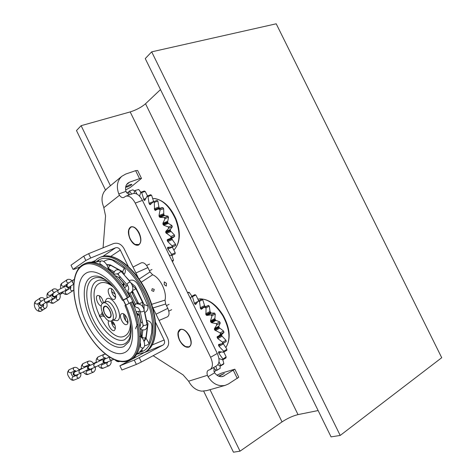 <?xml version="1.0" encoding="UTF-8"?>
<svg xmlns="http://www.w3.org/2000/svg" width="476" height="476" viewBox="0 0 476 476"><rect width="100%" height="100%" fill="white"/><g stroke="black" fill="none" stroke-linecap="round" stroke-linejoin="round"><path stroke-width="0.71" d="M110.432 185.735L81.116 125.688L130.18 111.919C136.32 109.974 141.437 107.249 145.531 103.75L160.483 89.589M203.663 391.153L233.454 452.2L240.029 451.171L210.005 389.677M240.029 451.171L282.036 421.885C287.456 418.327 292.782 415.905 298.018 414.608L318.129 410.544M105.488 189.995L76.475 130.543L81.116 125.688M441.722 357.708L276.217 23.8L151.683 51.848L340.215 435.439L441.722 357.708M340.215 435.439L331.064 436.879L145.251 58.578L151.683 51.848M127.384 186.943C129.871 185.949 131.37 185.081 131.876 184.349L130.4 184.539C127.901 185.545 126.402 186.413 125.896 187.145L127.384 186.943M219.085 376.32L224.321 373.434L218.585 376.129M166.457 283.393L166.302 286.082L164.178 284.6L164.339 281.911L166.457 283.393M139.188 232.925C141.658 238.952 141.42 243.01 138.468 245.098C135.493 245.872 132.697 243.861 130.079 239.065C127.598 233.05 127.854 228.986 130.84 226.879C133.78 226.124 136.558 228.141 139.188 232.925M189.644 336.229C191.887 341.5 191.745 345.1 189.204 347.022C185.813 348.027 182.576 345.79 179.494 340.304C177.233 335.039 177.393 331.439 179.97 329.499C183.32 328.511 186.544 330.755 189.644 336.229M216.925 375.177L221.322 373.208L234.829 369.18L222.917 376.457C219.745 377.159 216.991 375.939 214.658 372.791L208.042 376.706L207.429 375.32C206.715 372.839 206.995 371.161 208.25 370.298L210.1 369.59C212.998 367.353 213.165 363.248 210.6 357.274L135.244 203.091C132.292 197.677 129.127 195.392 125.759 196.225L123.689 197.558C122.308 197.974 120.91 197.207 119.494 195.261L118.786 193.946C116.198 186.646 117.179 180.773 121.737 176.334L125.735 174.043L135.642 170.664L137.6 170.462L141.449 178.327M234.864 369.245L238.768 377.23L228.373 383.995L225.16 385.376C218.347 386.708 212.641 383.817 208.042 376.706M206.798 390.588L201.836 391.159C196.481 390.516 192.227 387.452 189.061 381.978L188.633 381.193L207.429 375.32M103.078 247.812L105.559 215.86L103.601 206.762C101.269 200.973 101.519 195.844 104.351 191.388L106.993 188.603M125.658 189.924L130.472 187.354L141.491 178.417L139.557 178.661L129.68 182.124L127.812 183.183C125.634 185.2 125.033 187.925 126.003 191.358L126.658 192.679L129.299 194.934M214.033 367.282L214.004 371.441L214.658 372.791M210.219 369.513L216.717 365.711C219.638 363.474 219.829 359.386 217.282 353.448L142.443 200.402L135.244 203.091M153.147 355.697L183.111 374.892L188.633 381.193M125.95 196.154L132.947 193.613C136.338 192.768 139.504 195.029 142.443 200.402M188.692 346.837C195.285 344.85 186.39 326.649 180.345 329.743L178.292 332.635C178.054 338.704 180.505 343.363 185.652 346.617L188.692 346.837M189.371 346.927L185.973 346.796L185.099 346.355M178.191 333.319L178.321 332.266L180.095 329.44M130.442 227.534L128.919 229.86C128.169 235.912 130.204 240.767 135.017 244.42L138.736 244.521C144.674 241.243 135.839 223.155 130.442 227.534M138.57 245.051L135.327 244.628L134.41 244.057M128.782 230.414L128.99 229.503L131.043 226.802M103.119 303.051L103.322 301.921M125.622 320.634L124.742 314.761M127.556 319.426L127.651 322.603M99.615 297.292L99.871 296.024M111.586 291.508L115.263 294.245M114.912 325.15L111.67 323.168M115.555 297.369L113.008 294.959M99.99 296.114L99.567 297.482M113.841 322.936L111.438 322.103M114.204 323.567L112.967 322.895M171.937 255.338L173.431 260.063L172.038 260.925M157.247 209.333L161.18 207.81L162.911 207.607L163.661 208.714L163.803 214.587L164.648 215.574L167.933 216.134L168.546 217.383L167.558 222.161L168.308 223.375L171.854 225.451L172.294 226.772L168.694 228.284L168.23 226.903L168.956 228.028M168.546 217.383L167.909 216.259L164.66 217.562L165.16 218.579L162.905 223.226L163.137 224.666L163.738 225.243L168.23 226.903M144.96 191.328L144.246 191.019L140.979 192.215L141.693 192.524L145.228 191.471L147.5 195.904M141.693 192.524L144.002 200.116L144.722 200.414L147.126 196.118L148.149 196.469L148.048 196.814L147.126 196.118M126.652 192.673L128.002 192.185L128.907 192.643M132.947 189.811L129.109 191.144L132.947 189.811L134.482 191.114M138.694 189.502L134.767 190.608L138.694 189.502L140.914 192.274M151.654 195.41L150.702 194.72L151.654 195.41L153.635 201.526L149.024 203.276L150.232 204.65L153.343 201.764L153.76 201.604L154.307 202.687L153.427 201.729M157.919 201.253L157.032 200.366L157.919 201.253L158.883 206.995L159.656 208.399M154.379 198.48C163.399 199.991 170.61 206.864 176.019 219.097C181.017 232.49 180.356 242.76 174.043 249.924C180.053 243.337 180.571 233.121 175.602 219.263C169.396 205.834 161.81 198.897 152.844 198.456M173.341 260.342L173.05 261.056L172.276 261.407M171.997 254.487L171.866 255.368L171.521 255.451L171.693 254.315L175.233 252.815L175.037 253.964L171.866 255.368M175.037 253.964L175.174 253.083M172.354 245.955L172.389 246.955L172.062 247.098L172.02 245.806L175.59 244.319L175.632 245.551L172.389 246.955M175.585 245.568L175.549 244.569M171.205 236.608L171.11 237.875L170.848 236.501L174.448 235.031L174.698 236.34L171.408 237.673M174.621 236.31L174.424 235.245M172.187 226.695L171.83 225.63L168.599 226.957M168.409 217.276L165.16 218.579M164.934 218.877L164.291 217.562L164.66 217.562M159.621 208.946L160.043 210.178L159.264 209.012L162.911 207.607M163.661 208.714L160.228 209.851M163.488 208.577L162.881 207.679M157.711 201.104L154.444 202.348M157.032 200.366L153.76 201.604M151.416 195.255L148.149 196.469M150.702 194.72L147.429 195.934M141.628 192.851L140.712 192.447L140.979 192.215M135.434 190.68L135.398 190.977L134.535 190.882L134.767 190.608M129.698 190.977L129.109 191.144M172.294 226.772L170.354 229.486L170.45 230.783L174.448 235.031M174.698 236.34L173.425 237.375L167.415 239.565L167.219 240.118L167.742 241.534L172.02 245.806M167.219 240.118L171.842 238.155L172.27 239.606L175.59 244.319M172.294 246.996L175.233 252.815M171.521 255.451L169.182 255.088M172.062 247.098L167.754 247.282L167.552 247.669L167.873 249.091L171.693 254.315M171.11 237.875L169.373 239.095M168.694 228.284L165.797 231.378L165.803 232.716L170.848 236.501M160.043 210.178L158.996 215.551L159.436 217.002L160.061 217.401L164.291 217.562M154.307 202.687L154.533 209.684L155.444 210.416L157.026 209.422L159.264 209.012M148.048 196.814L149.024 203.276M139.575 196.16L140.712 192.447M135.398 190.977L137.005 194.107M134.172 193.351L134.535 190.882M129.686 191.239L131.65 194.083M129.073 194.851L128.919 191.447M222.869 359.755L223.839 363.599L220.84 365.36L220.501 365.973L220.144 365.99L220.578 365.199L220.84 365.36M218.996 361.82L220.578 365.199M223.851 352.038L226.16 356.905L223.089 358.958L222.917 359.743L222.566 359.82L222.792 358.797L223.089 358.958M226.844 349.396L226.844 350.318L226.844 349.396L223.815 351.133L223.476 352.198L219.014 351.663L218.555 351.96L218.847 353.329L222.792 358.797M201.8 299.148L202.788 299.892L201.8 299.148L198.694 300.719L199.45 301.338L200.539 308.692L201.491 309.275L203.442 307.657L208.482 305.366L209.357 306.348L208.452 305.431L205.346 307.032L206.06 307.829L205.9 314.678L206.935 315.481L211.463 313.095L214.527 313.053L215.295 314.208L214.878 318.527L215.223 319.604L215.961 320.407L219.65 321.782L220.263 323.037L216.836 324.93L216.193 323.603L217.062 324.632M215.295 314.208L214.521 313.172L211.421 314.803L212.046 315.743L210.511 320.848L210.612 321.699L211.6 322.74L216.193 323.603M187.699 292.942L189.258 292.425L191.876 296.173M195.963 295.18L194.94 294.65L195.963 295.18L198.641 300.743M202.788 299.892L204.549 305.574L205.317 306.693M209.357 306.348L210.029 311.506L211.279 313.19M225.898 347.403C230.729 339.531 229.753 329.047 222.952 315.963C215.455 304.075 207.447 298.404 198.944 298.952L198.004 299.089M215.616 369.852L215.42 371.072L214.14 371.827M217.223 370.048L220.198 368.293L220.055 365.949M220.198 368.293L216.741 370.453M223.839 363.599L223.5 364.211L220.501 365.973M226.106 357.202L225.927 357.988L222.917 359.743M226.844 350.318L223.809 352.062M223.476 352.198L223.482 350.996L223.815 351.133M222.929 342.309L223.107 343.327L222.804 343.517L222.572 342.202L225.993 340.34L226.207 341.589L223.107 343.327M226.16 341.601L225.981 340.59M220.471 332.956L220.555 334.253L220.102 332.897L223.541 331.052L223.97 332.343L220.822 334.009M223.887 332.313L223.541 331.26M220.144 322.966L219.65 321.949L216.562 323.609M215.14 314.106L212.046 315.743M211.868 316.07L211.058 314.856L211.421 314.803M209.166 306.229L206.06 307.829M205.924 308.18L205.007 307.145L205.346 307.032M202.562 299.767L199.45 301.338M199.361 301.689L198.379 300.892L198.694 300.719M191.834 296.191L192.542 296.947L191.554 296.417L194.94 294.65M195.707 295.055L192.596 296.602M188.978 292.318L187.484 292.514M220.263 323.037L218.811 326.238L219.091 327.553L223.541 331.052M223.97 332.343L222.518 333.92L218.633 336.074M221.459 334.509L222.119 336.211L225.993 340.34M226.207 341.589L222.47 343.732M223.024 343.416L226.874 349.116M216.384 370.417L213.718 368.168M215.818 366.24L217.002 369.894M220.144 365.99L217.853 364.729M222.566 359.82L218.93 358.535M222.804 343.517L218.657 344.481L218.49 344.927L219.002 346.332L223.482 350.996M220.555 334.253L218.508 336.145L217.229 336.639L217.086 337.258L217.8 338.615L222.572 342.202M216.836 324.93L214.468 328.601L214.658 329.969L220.102 332.897M207.149 315.362L211.058 314.856M203.442 307.657L205.007 307.145M192.542 296.947L194.357 303.254L195.279 304.36L195.678 304.432L198.379 300.892M190.465 298.607L191.554 296.417M154.26 289.408L152.213 288.682L151.707 290.616L153.671 291.389L154.26 289.408M167.26 316.933L167.368 316.891C169.438 315.439 169.581 312.595 167.802 308.359L165.678 304.009L152.969 307.966M139.147 279.067L150.017 271.933L147.905 267.595C145.745 263.716 143.508 262.145 141.182 262.883L141.051 262.954M150.017 271.933L152.629 274.777L141.235 282.22M151.689 304.307L165.005 300.13C167.177 292.163 160.073 277.627 152.629 274.777M165.005 300.13L165.678 304.009M109.783 317.302C113.24 315.832 107.778 304.604 104.625 306.693L103.768 307.871C103.429 311.869 104.91 315.005 108.207 317.284L109.783 317.302M110.057 317.593L108.028 317.206M103.72 308.037L104.714 306.223M144.978 352.186L119.892 365.794L121.933 370.001L136.38 364.42L141.366 362.028L164.994 349.336C168.688 346.754 169.587 343.023 167.683 338.144L152.594 307.204M119.892 365.794L134.262 360.076L136.38 364.42M134.262 360.076L139.248 357.678L141.366 362.028M155.628 322.502L164.16 340.001C165.023 342.226 164.613 343.928 162.923 345.094L139.248 357.678M138.254 277.794L123.98 248.531C121.315 244.039 117.804 242.397 113.449 243.605L88.637 253.666L90.743 257.992L115.507 247.817C117.483 247.264 119.083 248.008 120.303 250.055L128.217 266.28M90.743 257.992L85.823 260.485L83.722 256.165L88.637 253.666M85.823 260.485L73.042 269.374L71.013 265.197L83.722 256.165M73.042 269.374L74.684 269.13L79.879 266.971M91.243 262.252L95.141 260.64M104.452 306.342C100.888 307.984 106.499 319.64 109.914 317.676L109.956 317.653C113.591 316.129 107.963 304.319 104.541 306.294L104.452 306.342M114.514 299.22L114.418 299.267C111.122 301.124 105.922 290.193 109.301 288.515L109.444 288.444C112.747 286.582 117.959 297.649 114.514 299.22M115.525 297.577C112.628 295.322 111.283 292.371 111.473 288.712M101.275 306.068C97.943 305.509 94.736 296.804 97.413 295.542L97.538 295.477C100.371 295.483 102.346 297.952 103.465 302.897M102.471 303.474C100.359 301.106 99.389 298.553 99.567 295.822M111.86 320.669C115.4 324.602 116.251 327.875 114.407 330.487L114.401 330.493C111.729 332.105 106.749 323.561 108.695 320.711M115.43 328.708C112.955 326.845 111.592 324.239 111.354 320.907M126.8 324.471C123.462 326.393 118.048 315.267 121.588 313.749L121.624 313.732C124.962 311.786 130.4 323.043 126.806 324.465L126.8 324.471M127.889 322.74C124.944 320.556 123.528 317.623 123.647 313.958M106.672 264.567L110.343 264.894L122.653 271.695L124.111 274.527L125.009 272.76C125.676 270.915 125.414 269.38 124.224 268.155L114.127 261.324C111.182 258.92 107.713 258.962 103.732 261.455M98.907 261.312L98.835 260.878L98.044 260.949L97.062 261.592M139.682 351.919L141.241 351.395L142.413 350.395L141.664 349.777M146.263 320.515L148.036 323.775L146.078 338.269L144.097 341.5M144.561 345.755C146.816 345.38 148.322 344.588 149.077 343.38L151.689 332.712C151.457 329.071 153.623 322.657 148.072 320.806L146.263 320.509M130.864 282.827L135.166 286.332L144.038 304.527L144.103 310.168M144.639 312.708L144.882 312.565C147.411 310.977 148.411 308.787 147.875 306.003L141.075 290.17C138.343 285.677 135.839 278.174 129.288 280.578L129.067 280.667M96.461 261.687L97.943 260.533C109.182 252.369 131.364 267.185 143.925 293.162C156.663 319.045 155.164 346.724 142.223 351.502L139.307 352.323M93.873 262.08L97.3 258.837L99.532 257.605C111.83 251.804 133.494 268.018 145.573 293.817C157.8 319.539 156.568 346.659 144.311 352.543L137.231 354.102M102.905 303.158L103.066 303.075C108.421 299.987 117.215 318.503 111.503 320.836L111.455 320.86C106.124 323.924 97.366 305.776 102.905 303.158M123.409 300.088L125.848 305.068M123.825 300.874L123.224 300.13L122.463 300.386L129.627 296.584C117.233 272.314 96.872 257.754 85.585 263.377L84.728 263.728M124.992 305.58L130.87 302.438C142.83 328.142 141.628 354.923 129.722 360.261L128.603 360.772M130.87 302.438L132.179 301.826C144.121 327.488 142.895 354.251 130.965 359.6L129.93 360.148M126.67 298.41L129.627 296.584M123.022 285.612L122.873 284.362L123.742 283.184L123.909 286.439L124.605 287.861M123.7 283.131L118.798 277.353L114.877 275.521M136.82 313.964L137.945 315.094L139.337 315.195L136.933 313.166L136.201 311.661M102.144 312.268L101.37 314.535L99.252 315.677L99.918 317.046L102.09 315.921M108.052 269.011L109.135 269.618L109.177 270.19M141.777 329.755L140.961 336.086L141.467 336.544L142.181 335.455M131.971 291.764L132.221 292.27L131.846 292.478L137.219 303.515M109.611 270.552L113.972 272.998M109.135 269.618L110.438 269.708M119.155 269.981L114.121 267.197M146.382 334.11L147.197 328.089M123.986 274.717L129.288 280.578M132.221 292.27L133.411 292.954M137.986 302.337L137.707 303.486M136.547 313.107L136.933 313.166M141.312 299.838L141.42 299.267L137.957 292.157L137.445 291.913M139.349 315.249L140.95 322.823L139.896 327.185M125.95 305.015L125.575 304.462M122.921 285.183L123.528 284.368M137.296 303.504L137.802 302.403M133.298 293.079L131.846 292.478M140.961 336.086L142.288 334.64M111.206 270.136L109.438 270.404M99.918 317.046L102.042 315.909L104.327 316.605M103.447 315.16L102.405 314.844L103.018 314.559M102.405 314.844L102.762 313.797M41.567 306.782L41.543 306.806C40.478 308.674 41.049 309.65 43.245 309.727L45.69 308.186M41.436 306.883L41.293 306.966C40.234 308.835 40.799 309.811 42.995 309.888L43.31 309.697M282.036 421.885L130.18 111.919M298.018 414.608L145.531 103.75M103.952 207.572L119.494 195.261M126.562 184.629L129.68 182.124M221.524 376.683L224.375 375.82M217.282 353.448L210.6 357.274M237.328 378.503L233.365 370.411M126.003 191.358L118.786 193.946M139.557 178.661L135.642 170.664M167.808 222.762L163.137 224.666M145.442 198.617L143.532 199.331M144.906 200.182L144.418 200.366M145.037 199.73L144.002 200.116M150.541 204.24L149.803 204.519M151.047 203.52L149.399 204.144M159.603 208.339L154.908 210.16M159.228 207.863L154.533 209.684M158.883 206.995L154.278 208.774M164.648 215.574L160.061 217.401M164.119 215.14L159.436 217.002M163.803 214.587L159.115 216.443M163.589 213.73L158.996 215.551M168.308 223.375L163.738 225.243M167.558 222.161L162.887 224.059M167.487 221.37L162.905 223.226M170.896 231.538L166.344 233.436M170.45 230.783L165.803 232.716M170.289 230.164L165.642 232.098M170.354 229.486L165.797 231.378M172.27 239.606L167.742 241.534M171.913 238.75L167.29 240.719M172.371 247.139L167.873 249.091M169.164 247.508L167.528 248.216M168.278 247.359L167.552 247.669M215.39 319.89L210.939 322.264M195.904 304.039L195.279 304.36M196.207 303.367L194.833 304.057M197.332 301.748L194.357 303.254M202.354 308.388L200.967 309.102M205.007 306.395L200.539 308.692M204.549 305.574L200.164 307.823M210.749 312.845L206.286 315.183M210.362 312.339L205.9 314.678M210.029 311.506L205.656 313.797M215.961 320.407L211.6 322.74M215.063 319.319L210.612 321.699M214.878 318.527L210.511 320.848M219.626 328.232L215.283 330.6M219.091 327.553L214.658 329.969M218.847 326.952L214.414 329.368M218.811 326.238L214.468 328.601M222.119 336.211L217.8 338.615M221.649 335.407L217.24 337.859M221.501 334.812L217.086 337.258M223.303 343.898L219.002 346.332M220.43 344.428L218.543 345.493M219.281 344.481L218.49 344.927M220.822 352.198L218.847 353.329M219.555 351.865L218.508 352.46M219.049 351.681L218.555 351.96M156.009 314.202L167.802 308.359M135.904 272.98L147.905 267.595M144.377 352.609L162.923 345.094M102.899 256.356L115.507 247.817M110.908 256.296L120.303 250.055M152.338 344.904L164.16 340.001M129.996 293.097L135.47 304.271M122.653 271.695L124.224 268.155M98.193 261.419L98.044 260.949M146.078 338.269L149.077 343.38M144.038 304.527L147.875 306.003M144.882 312.565L146.537 320.532M99.984 257.415L100.793 257.082C113.109 251.274 134.779 267.458 146.84 293.216C159.055 318.908 157.794 346.01 145.519 351.901L144.52 352.43M105.731 301.861L105.898 301.778C111.265 298.678 120.041 317.147 114.311 319.485L111.455 320.86M104.565 302.385L106.582 298.886C113.121 294.418 124.48 317.742 117.197 320.705L112.925 320.158M130.37 322.853C130.341 329.767 128.437 334.17 124.664 336.05C108.587 344.63 83.116 292.181 99.139 283.577C103.066 281.34 107.897 282.56 113.621 287.23M130.805 325.792C130.924 328.267 130.614 330.868 129.865 333.581L128.931 335.592L130.061 332.95L128.931 335.592L124.724 339.674C116.87 343.255 104.012 332.885 96.765 317.825C89.411 302.825 88.964 285.844 96.313 281.268C98.157 280.12 100.323 279.763 102.81 280.191L105.726 281.06L102.81 280.191L105.047 280.775L111.634 285.017M131.144 331.748C130.376 338.138 128.068 342.226 124.206 344.017C115.466 347.914 101.233 336.312 93.189 319.61C85.037 302.962 84.454 284.101 92.558 278.942C96.509 276.532 101.412 277.205 107.273 280.971M130.198 338.775L128.871 341.863L123.891 346.599C114.621 350.669 99.579 338.341 91.077 320.663C82.449 303.051 81.777 283.077 90.321 277.567C92.469 276.193 95.004 275.747 97.919 276.241L100.888 277.05C105.131 279.228 108.32 281.483 110.462 283.821C114.889 288.23 118.887 293.751 122.463 300.386M125.825 305.08C135.773 326.738 134.41 349.11 123.98 352.853C113.318 357.357 96.211 343.125 86.507 322.966C76.672 302.873 75.761 280.037 85.442 273.599C94.409 266.911 112.395 278.746 123.296 299.88M129.835 302.95C142.021 329.13 140.259 356.167 127.639 360.386C114.835 365.485 94.664 348.474 83.235 324.727C71.656 301.052 70.412 274.009 81.801 266.102C92.404 257.837 114.198 272.022 127.282 297.708M118.334 277.068L123.516 283.172M139.194 315.35L140.878 323.347M82.098 265.132L84.282 263.912C95.551 258.301 115.906 272.891 128.312 297.197M137.957 292.157L137.647 292.323M141.42 299.267L141.11 299.428M110.807 269.916L110.837 270.297M126.717 298.506L123.224 300.13M142.996 307.425L142.479 302.236L139.236 303.801M142.479 302.236L135.981 288.908L132.602 290.503M127.526 292.752L128.341 292.425C127.776 290.901 127.895 289.83 128.71 289.2M134.065 306.235L134.886 305.86C135.696 307.222 136.66 307.811 137.772 307.633M138.766 311.607L140.914 322.591M140.152 311.358L140.176 311.471C140.783 311.988 141.866 311.947 143.443 311.352L144.18 310.501C143.425 305.997 140.753 303.771 136.172 303.819L134.613 305.3M143.002 324.918L143.026 325.037C143.633 325.572 144.716 325.542 146.275 324.935L147.001 324.061L144.204 310.614M132.578 290.568C133.232 287.706 132.506 284.922 130.388 282.214L129.234 282.203C127.776 283.053 127.086 283.91 127.163 284.767L127.247 284.868M130.305 282.113L121.588 271.903L120.416 271.867C118.958 272.7 118.274 273.551 118.375 274.432L118.459 274.533M119.339 277.936L119.928 278.579M147.423 326.405L146.025 336.8C145.418 338.168 144.24 338.382 142.497 337.448L142.038 336.532L142.877 330.1M146.864 323.4L147.453 326.179L147.096 326.929M114.305 271.867L109.182 269.005L108.683 268.018C108.992 266.078 109.879 265.293 111.348 265.667L119.434 270.136M120.053 270.499L122.082 272.48M143.544 347.742L138.492 353.21L136.909 353.739M139.974 336.395C143.615 337.579 145.983 345.38 143.675 347.599L143.211 347.98C140.938 348.158 140.075 347.177 140.616 345.04L140.646 345.005M108.064 269.303C108.582 266.435 104.559 260.295 101.329 260.937L100.888 261.044C99.311 262.776 99.591 264.061 101.733 264.894L102.566 265.638M101.15 260.967L93.201 262.377M115.341 360.195C116.858 361.582 118.292 362.004 119.66 361.462L117.899 361.058M103.435 368.073L103.304 368.138C100.983 367.865 100.501 366.752 101.852 364.8L102.078 364.705M109.2 365.723L109.064 365.782C106.898 365.657 106.321 364.592 107.326 362.581M98.193 356.887L103.726 354.453C102.37 356.203 102.768 357.357 104.94 357.904M96.616 362.516C95.712 360.606 96.164 358.761 97.979 356.982L98.038 356.952C96.688 358.922 97.181 360.029 99.532 360.272L99.627 360.225M88.268 374.261L88.137 374.326C85.876 374.071 85.412 373 86.739 371.113L86.959 371.018M93.617 372.083L93.48 372.143C91.41 372.053 90.833 371.042 91.767 369.096M83.223 363.485L88.352 361.224C87.019 362.89 87.388 364.003 89.458 364.562M81.753 368.882C80.866 367.044 81.289 365.276 83.02 363.575L83.074 363.551C81.741 365.455 82.217 366.52 84.508 366.746L84.603 366.698M105.624 358.476L103.417 359.773L103.006 361.98C104.238 363.105 105.184 363.343 105.85 362.7L103.673 361.736L104.446 359.249L109.426 357.113M105.85 362.7L111.777 360.213L109.575 359.237L109.682 357.274M90.113 365.128C87.417 366.419 87.388 366.579 87.554 368.519C88.78 369.602 89.684 369.834 90.256 369.221L88.143 368.305L88.786 365.961M90.256 369.221L95.753 366.925L93.611 365.99L94.391 363.557L101.412 360.058M103.34 359.844L101.364 359.969L100.787 360.403M93.421 363.474L95.837 362.343L94.98 363.295M62.314 291.865C63.671 294.001 65.361 294.793 67.384 294.239L67.556 294.15C65.254 294.037 64.647 292.99 65.742 291.02L70.799 287.724M73.607 290.17L72.81 290.782C70.626 290.759 69.954 289.747 70.793 287.754M67.366 279.561L67.092 279.709C66.015 281.518 66.563 282.595 68.734 282.934M61.945 283.208L61.916 283.232C60.863 285.189 61.481 286.225 63.766 286.332L66.813 284.333M48.725 300.784C50.022 302.861 51.634 303.634 53.574 303.093L53.723 303.01C51.485 302.92 50.896 301.915 51.973 299.999L56.626 296.964M59.589 293.442C60.66 296.054 60.404 298.166 58.822 299.767L58.602 299.886C56.501 299.898 55.841 298.934 56.62 297.006M53.36 289.075L53.092 289.224C52.033 290.937 52.544 291.978 54.609 292.347M48.32 292.466L48.29 292.49C47.255 294.394 47.85 295.394 50.075 295.483L52.717 293.74M73.625 284.22L69.514 286.921C68.479 287.421 67.616 287.129 66.926 286.046L67.425 283.845M73.667 283.595L72.298 282.482L72.768 280.281L74.173 279.448M60.285 292.978L55.311 296.245C54.3 296.738 53.461 296.459 52.794 295.417L53.294 293.287M65.218 288.825C65.974 289.729 66.616 290.045 67.134 289.771L60.321 292.96C59.298 293.454 58.453 293.174 57.774 292.115L58.245 289.985C60.708 288.492 63.385 287.254 66.277 286.266M60.387 292.918L62.439 293.162L63.028 292.782M66.277 290.062L67.509 289.86L68.627 287.563M46.749 301.867L42.126 304.902C41.138 305.384 40.323 305.122 39.681 304.116L40.18 302.052M51.551 297.833L53.413 298.744L46.779 301.849C45.785 302.331 44.958 302.07 44.31 301.046L44.774 298.982L52.181 295.477M47.094 301.653L49.403 301.665M52.628 299.011L53.794 298.797L54.877 296.732M75.714 371.31C73.286 372.565 73.126 372.387 73.203 374.594C74.399 375.629 75.262 375.862 75.785 375.278L73.726 374.404L74.387 372.125M75.785 375.278L80.89 373.142L78.814 372.256L79.581 369.9L86.418 366.49M88.143 366.234L85.847 366.806M78.909 369.709L81.259 368.608L80.426 369.519M74.167 380.021L74.036 380.08C71.84 379.842 71.388 378.813 72.691 376.974L72.911 376.885M79.141 377.986L79.01 378.045C77.017 377.998 76.452 377.028 77.314 375.147M69.306 369.614L74.072 367.514C72.763 369.096 73.102 370.173 75.083 370.745M80.563 373.279C81.241 374.927 80.795 376.486 79.23 377.95L74.036 380.08C72.025 380.776 70.186 379.515 68.52 376.296C67.021 374.041 67.217 371.839 69.109 369.703L69.157 369.679C67.848 371.53 68.312 372.559 70.537 372.762L70.632 372.72M41.596 301.016C39.621 300.624 39.151 299.618 40.192 297.994L40.448 297.851M39.633 302.48L37.247 304.051C35.081 303.98 34.504 303.016 35.522 301.165L35.551 301.147M41.293 306.966L39.074 308.412C38.02 310.269 38.58 311.239 40.763 311.316L43.179 309.793M43.554 305.532C42.834 307.407 43.483 308.323 45.506 308.281L45.714 308.168C47.273 307.163 47.499 305.14 46.404 302.093M206.394 390.701L225.16 385.376M106.576 188.948L121.737 176.334M185.652 346.617L185.973 346.796M178.292 332.635L178.321 332.266M135.017 244.42L135.327 244.628M128.919 229.86L128.99 229.503M99.746 296.816L99.906 296.054M112.354 322.567L114.192 323.543M175.626 245.551L172.169 247.05M200.087 298.839C208.875 299.095 216.639 304.747 223.369 315.784C230.039 328.273 230.949 338.71 226.118 347.105M159.061 320.455L167.326 316.909M133.024 267.066L141.182 262.883M108.207 317.284L108.582 317.486M103.768 307.871L103.851 307.448M168.796 311.137L171.711 309.68M166.463 305.616L169.075 304.331M146.566 265.424L149.547 264.103M149.416 270.701L151.999 269.541M146.864 320.568L148.072 320.806M101.329 256.861C114.43 251.566 135.63 268.143 147.423 293.573C159.264 318.974 158.157 345.582 145.519 351.901M124.337 314.41L123.57 314.82M103.066 303.075L105.898 301.778M123.219 300.136L125.676 305.158M130.198 338.781L128.871 341.863L130.228 338.674C131.197 333.64 131.406 329.523 130.864 326.31C130.103 319.699 128.139 312.78 124.986 305.562M84.282 263.912L81.979 265.197C70.061 273.712 71.555 300.88 83.169 324.775C94.76 348.682 114.871 366.002 128.538 360.802L129.722 360.261M125.009 272.76L124.551 273.789M137.945 324.043C136.207 326.649 135.458 328.244 135.696 328.827M135.975 288.896L132.173 285.261M127.503 285.201L124.575 287.926M129.079 303.355L126.616 298.303M136.065 311.637L139.926 311.191M138.599 303.593L132.435 290.949M134.886 305.86L128.341 292.425M141.098 322.609L141.021 322.306M147.03 324.174C147.691 326.375 147.048 328.25 145.103 329.797L142.187 329.922L140.39 328.862M143.276 326.161L142.984 326.488L143.026 325.037L140.176 311.471C139.646 309.513 138.754 308.204 137.504 307.55L137.921 307.52M128.675 289.319L128.627 289.432C128.889 287.873 128.401 286.32 127.163 284.767L117.346 273.676L117.786 273.67M116.15 269.946C114.454 271.076 113.699 272.528 113.877 274.307M128.698 293.168L130.626 292.871L132.495 290.794M126.194 285.963L122.6 281.727M116.192 269.928C118.607 269.529 120.374 270.154 121.499 271.796M119.149 277.621L119.422 277.99M143.972 341.173L145.995 337.02M140.182 329.297L143.097 326.155M140.128 344.1L140.61 343.886M142.401 322.073L140.932 322.698M141.616 337.591L142.038 336.532M120.476 276.907L119.077 277.651M119.803 270.338L120.154 270.529M117.703 273.819L113.663 274.271M106.737 264.686L111.14 265.548M136.576 354.281L138.367 353.341M139.783 345.951L140.616 345.04L140.307 342.833M93.183 262.276L93.82 262.092M101.287 264.959L101.739 264.894M98.234 365.776C100.025 368.025 101.715 368.811 103.304 368.138L109.307 365.669C111.021 364.045 111.533 362.361 110.843 360.606M105.238 357.809L104.738 357.833L105.797 358.672M107.32 362.081L107.261 362.825L107.63 362.385M99.906 360.106L99.966 360.838M101.971 364.747L107.332 362.51M105.386 354.192L103.81 354.412M101.59 364.086L102.233 364.64M99.532 360.272L104.976 357.922M83.312 372.024C85.014 374.207 86.62 374.975 88.137 374.326L93.712 372.036C95.349 370.465 95.825 368.846 95.141 367.18M89.803 364.461L89.262 364.485L90.273 365.318M91.749 368.602L91.707 369.346L92.106 368.87M84.918 366.568L84.99 367.258M86.858 371.06L91.767 369.007M93.689 363.86C92.308 361.593 90.553 360.707 88.429 361.189M86.549 370.393L87.156 370.935M84.508 366.746L89.506 364.586M113.544 359.416L111.777 360.213M103.774 362.777L95.753 366.925M88.917 365.901L94.391 363.557M95.837 362.343L96.491 362.063M99.93 360.588L101.364 359.969M70.972 287.611L70.728 287.926L70.656 286.171M67.586 279.436L61.916 283.232C60.523 284.297 60.149 286.076 60.797 288.563M64.195 286.082L64.206 286.992M67.776 294.031L73.007 290.681M67.622 279.424C69.579 279.097 71.013 279.567 71.93 280.84M65.7 290.295L66.158 290.747L67.479 289.878M56.828 296.834L56.561 297.179L56.465 295.489M54.657 292.377L54.353 292.216L54.829 292.264M57.709 290.342C56.846 289.099 55.46 288.64 53.556 288.968L48.29 292.49C46.957 293.496 46.618 295.203 47.267 297.607M50.521 295.209L50.557 296.09M53.943 302.897L58.792 299.785M51.997 299.267L52.425 299.701L53.764 298.821M70.787 286.802C67.693 288.373 67.336 287.421 66.372 286.516C66.354 284.767 66.694 283.886 67.396 283.869L72.768 280.281M56.59 296.084C54.657 297.327 53.229 297.244 52.306 295.834C52.045 294.555 52.366 293.71 53.264 293.311L58.245 289.985M62.439 293.162L59.946 294.531M43.518 304.658C40.293 305.747 41.347 306.05 39.246 304.491C39.008 303.23 39.306 302.427 40.145 302.076L44.774 298.982M49.082 301.873L46.761 303.152M88.405 369.346L80.89 373.142M74.494 372.077L79.581 369.9M81.259 368.608L81.634 368.448M84.948 367.02L86.4 366.401M75.47 370.637L74.887 370.655L75.862 371.488M77.285 374.654L77.261 375.397L77.683 374.892M70.983 372.571L71.596 374.761L73.131 376.79M72.81 376.921L77.314 375.04M79.159 370.078C77.832 367.877 76.16 367.014 74.149 367.478M70.537 372.762L75.143 370.78M41.656 301.064L41.347 300.886L41.864 300.927M44.601 299.101C43.804 297.899 42.477 297.446 40.621 297.756L35.522 301.165C32.689 304.241 35.236 311.899 40.633 311.393L40.978 311.203M43.792 305.336L43.5 305.711L43.387 304.075M43.56 305.485L41.543 306.806M37.711 303.765L39.556 308.097"/></g></svg>
